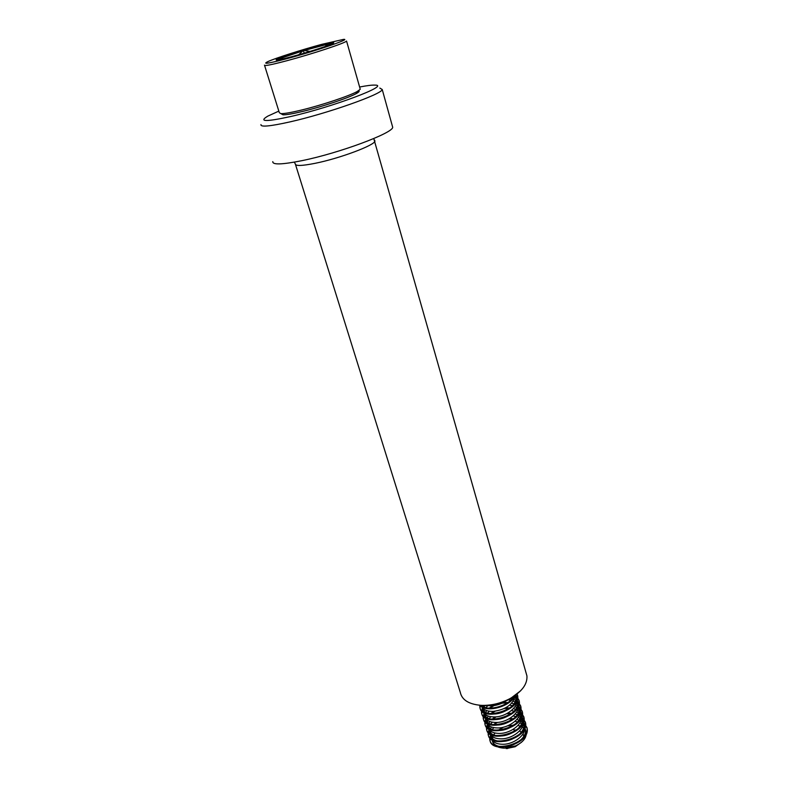 <?xml version="1.0" encoding="UTF-8"?>
<svg xmlns="http://www.w3.org/2000/svg" width="788" height="788" viewBox="0 0 788 788"><rect width="100%" height="100%" fill="white"/><g stroke="black" fill="none" stroke-linecap="round" stroke-linejoin="round"><path stroke-width="1.18" d="M379.836 88.059L382.229 89.507C382.338 94.028 327.247 113.551 289.826 121.923C269.959 126.356 260.345 127.242 260.976 124.593M392.345 126.031L392.69 127.252C393.153 133.054 339.017 153.207 301.834 160.683C282.074 164.623 272.402 164.938 272.796 161.619M359.614 87.025C366.824 85.606 371.887 84.976 374.822 85.114C391.341 84.838 333.127 106.912 290.683 116.516C265.901 121.943 258.277 121.815 267.821 116.122L278.834 111.108M526.059 672.834L526.926 675.877C527.536 684.161 521.902 691.726 510.023 698.592C501.148 703.211 491.939 705.477 482.384 705.388L480.65 705.309C468.702 704.186 461.916 699.872 460.291 692.347L295.559 164.702M520.651 690.771L509.678 699.114C501.168 703.546 492.342 705.713 483.182 705.624L481.527 705.555C482.522 709.535 486.462 711.485 493.337 711.397C506.063 709.574 513.352 704.236 515.224 695.38M283.581 58.785L279.809 58.214L277.13 60.075M310.039 51.407L303.35 50.363L298.731 54.766M287.275 58.578C315.968 50.944 352.344 38.435 343.45 39.4L321.652 44.374C301.863 49.713 275.652 58.085 268.048 61.533C261.823 64.557 268.225 63.572 287.275 58.578M264.472 65.118C263.98 66.271 271.505 64.793 287.059 60.676C312.225 53.998 345.991 42.798 346.553 41.035L360.086 88.67M264.591 65.483L279.336 112.723L280.902 113.639C284.369 113.748 291.422 112.507 302.06 109.916C322.164 105.031 349.212 95.978 357.181 91.536L360.254 89.28M281.464 113.955L283 114.812C286.339 114.93 293.116 113.748 303.321 111.275C322.587 106.597 348.493 97.929 356.156 93.624C359.003 92.068 359.83 91.093 358.629 90.699M486.895 705.555L491.663 705.831C497.011 705.457 501.976 703.743 506.526 700.67M482.187 705.585C484.354 707.663 487.772 708.629 492.451 708.461C502.123 707.457 509.078 703.517 513.333 696.651M482.246 707.457L483.182 710.914C484.118 714.992 488.058 717.001 495.012 716.942C506.034 716.696 518.405 707.289 516.731 699.754L516.219 697.981M515.953 697.439L515.185 696.247M515.854 694.927L519.006 700.266C522.523 715.888 482.492 726.684 481.498 712.382L482.295 707.998C483.231 712.086 487.171 714.086 494.125 714.017C505.167 713.751 517.549 704.354 515.884 696.838L515.441 695.223M484.728 705.634L483.96 706.905M483.29 708.707L483.123 710.175M483.911 712.933L484.847 716.361C485.792 720.468 489.732 722.497 496.667 722.458C507.689 722.241 520.011 712.825 518.337 705.25L517.815 703.467M517.558 702.935L516.79 701.753M515.618 700.502L514.239 699.488M512.269 698.454L511.077 698.01M483.97 713.485C484.906 717.572 488.846 719.592 495.79 719.543C506.812 719.306 519.164 709.899 517.489 702.354L516.79 700.177M515.943 698.848L514.899 697.735M508.309 702.551L503.345 702.581M492.746 705.752L488.885 708.363M486.698 710.628L485.585 712.401M484.945 714.184L484.787 715.642M487.782 705.703L485.861 707.722M484.63 709.702L484.068 711.298M485.575 718.38L486.501 721.788C487.457 725.925 491.397 727.974 498.321 727.945C509.324 727.757 521.617 718.331 519.922 710.727L519.4 708.924M519.154 708.412L518.396 707.23M517.233 705.989L515.884 704.965M513.953 703.93L511.717 703.162M485.625 718.922C486.58 723.039 490.52 725.088 497.455 725.049C508.457 724.842 520.769 715.415 519.085 707.831L518.386 705.664M517.549 704.334L516.524 703.221M515.017 702.069L513.293 701.143M510.801 700.276L508.358 699.793M510.141 707.969L505.453 707.929M493.968 711.357L490.372 713.879M488.274 716.115L487.211 717.868M486.59 719.641L486.442 721.089M504.34 705.102L493.318 708.402M489.289 711.229L487.447 713.219M486.255 715.179L485.723 716.765M487.23 723.817L488.156 727.196C489.112 731.353 493.052 733.421 499.976 733.421C510.959 733.254 523.212 723.808 521.508 716.174L520.986 714.371M520.74 713.859L519.991 712.677M518.849 711.436L517.529 710.412M515.618 709.387L513.609 708.648M487.279 724.339C488.235 728.486 492.175 730.545 499.099 730.525C510.092 730.348 522.365 720.912 520.671 713.298L519.981 711.131M519.154 709.801L518.14 708.688M516.662 707.535L514.968 706.609M512.535 705.723L509.609 705.161M511.944 713.367L507.502 713.258M495.228 716.932L491.86 719.375M489.85 721.572L488.826 723.305M488.225 725.068L488.097 726.506M506.418 710.441L494.559 713.987M490.786 716.735L489.023 718.695M487.88 720.636L487.368 722.202M488.875 729.215L489.801 732.584C490.766 736.76 494.706 738.858 501.611 738.858C512.584 738.72 524.798 729.264 523.084 721.601L522.562 719.789M522.326 719.286L521.587 718.104M520.454 716.873L519.154 715.849M517.283 714.815L515.155 714.017M488.934 729.737C489.9 733.904 493.83 735.992 500.744 735.982C511.727 735.834 523.961 726.388 522.257 718.735L521.558 716.568M520.74 715.238L519.745 714.135M518.297 712.982L516.632 712.047M514.249 711.16L511.412 710.569M513.737 718.745L509.501 718.577M496.519 722.458L493.347 724.842M491.426 727.009L490.431 728.723M489.86 730.466L489.742 731.904M508.447 715.77L495.839 719.543M492.293 722.212L490.589 724.142M489.496 726.063L489.003 727.62M490.52 734.603L491.436 737.942C492.411 742.148 496.351 744.256 503.246 744.286C514.2 744.168 526.384 734.702 524.66 726.999L524.128 725.177M523.892 724.684L523.163 723.512M522.06 722.281L520.769 721.256M518.937 720.212L516.859 719.414M490.569 735.115C491.545 739.302 495.485 741.4 502.389 741.419C513.343 741.291 525.547 731.835 523.823 724.142L523.143 721.975M522.336 720.656L521.351 719.552M519.922 718.4L518.287 717.464M515.953 716.568L513.195 715.967M491.485 735.854L491.377 737.273M510.437 721.079L497.139 725.058M493.79 727.659L492.165 729.57M491.101 731.471L490.629 733.007M514.288 725.098L507.521 725.866M503.463 727.196L497.661 730.545M495.031 733.027L493.652 734.938M492.727 736.869L492.313 738.445M492.234 740.09L492.313 740.799C493.396 745.35 497.435 747.812 504.428 748.176L515.618 745.862C523.045 742.237 526.601 737.795 526.266 732.535L525.773 730.85M492.707 736.849L492.254 738.376M492.155 739.962L492.204 740.464C493.19 744.67 497.12 746.797 504.015 746.827C514.958 746.729 527.123 737.253 525.399 729.54L524.71 727.373M525.478 730.249L524.719 729.146M523.557 727.994L522.198 727.058M520.228 726.142L517.923 725.492M523.912 726.053L522.946 724.95M521.538 723.798L519.942 722.862M517.657 721.956L514.968 721.335M506.172 748.6L515.175 746.729L521.548 742.207M523.813 736.356L523.015 733.904M521.42 732.15L519.469 731.008M516.445 730.141L513.825 729.915M490.54 734.83L489.772 739.39C490.924 754.077 530.541 743.488 526.906 727.501L523.045 721.463M488.905 729.511L488.127 734.032C489.249 748.649 528.945 738.011 525.34 722.104L521.489 716.095M487.26 724.172L486.482 728.654C487.575 743.192 527.349 732.515 523.764 716.676L519.922 710.707L519.085 707.831M485.615 718.804L484.827 723.256C485.891 737.716 525.754 726.999 522.188 711.229L518.337 705.29M483.96 713.416L483.172 717.829C484.196 732.21 524.138 721.453 520.602 705.762L516.751 699.842M479.803 705.25L479.823 706.915C480.788 721.138 520.898 710.293 517.411 694.75L517.608 695.44C521.104 711.003 481.005 721.828 480.03 707.594L480.119 705.28M480.365 705.299C486.895 711.731 508.516 706.56 514.19 696.09M490.707 735.559L489.978 740.05C491.131 754.756 530.738 744.168 527.103 728.171L523.193 722.104M513.54 718.922L508.762 719.001M497.317 722.419L493.544 724.871M489.082 730.23L488.333 734.702C489.466 749.329 529.152 738.701 525.537 722.773L521.646 716.745M511.707 713.564L506.625 713.731M496.154 716.863L492.096 719.405M487.447 724.881L486.689 729.324C487.782 743.872 527.556 733.204 523.961 717.356L520.09 711.367M509.866 708.195L504.409 708.461M495.061 711.249L490.658 713.908M485.802 719.503L485.034 723.926C486.097 738.405 525.951 727.688 522.385 711.909L518.524 705.959M512.18 703.29L511.688 703.192M507.994 702.798L502.084 703.192M494.066 705.595L489.22 708.392M484.157 714.105L483.379 718.508C484.413 732.899 524.345 722.153 520.799 706.442L516.958 700.532M482.502 708.678L481.704 713.061C482.709 727.383 522.73 716.587 519.203 700.956L515.51 695.174M479.843 705.26C485.585 713.081 510.476 707.112 515.086 695.479M328.941 45.113L328.498 43.576L325.08 46.512M304.188 53.17L303.35 50.363M329.217 45.221L328.498 43.576M374.467 139.959L374.95 141.013C375.147 145.12 339.589 158.477 314.954 163.352C301.666 165.972 295.116 166.12 295.283 163.796L294.239 162.151M327.709 44.167L304.316 50.471M291.993 56.628C276.884 60.568 272.549 61.129 278.982 58.292C288.388 54.687 301.183 50.629 317.387 46.137C332.319 42.197 337.037 41.508 331.521 44.098C325.129 46.807 306.286 52.786 291.993 56.628M302.641 50.974L280.745 58.282M333.078 43.399L328.675 43.961M373.748 138.521L526.926 675.877M509.678 699.114L510.023 698.592M483.182 705.624L482.384 705.388M382.229 89.507L392.69 127.252M283 114.812L280.902 113.639M356.156 93.624L357.181 91.536M516.731 699.754L515.884 696.838M518.337 705.25L517.489 702.354M521.508 716.174L520.671 713.298M523.084 721.601L522.257 718.735M524.66 726.999L523.823 724.142M526.266 732.535L525.399 729.54M515.175 746.729L515.618 745.862M507.61 748.57L506.211 748.137M489.772 739.39L489.978 740.05M526.906 727.501L527.103 728.171M488.127 734.032L488.333 734.702M525.34 722.104L525.537 722.773M486.482 728.654L486.689 729.324M523.764 716.676L523.961 717.356M484.827 723.256L485.034 723.926M522.188 711.229L522.385 711.909M483.172 717.829L483.379 718.508M520.602 705.762L520.799 706.442M481.498 712.382L481.704 713.061M519.006 700.266L519.203 700.956M479.823 706.915L480.03 707.594M517.411 694.75L517.608 695.44"/></g></svg>
